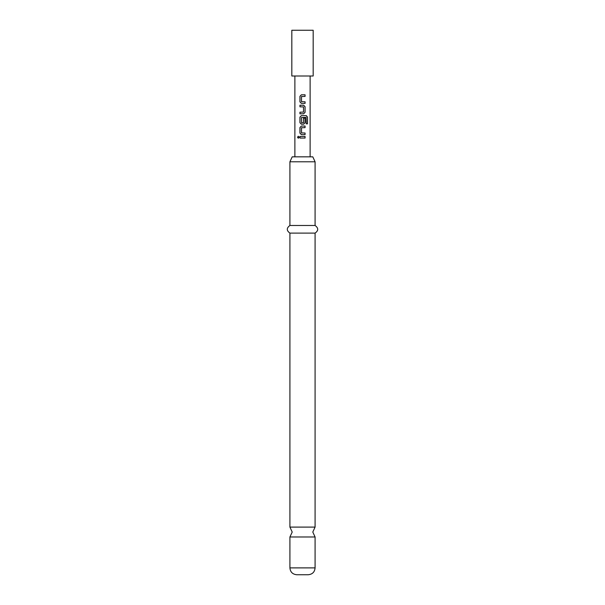<?xml version="1.0" encoding="UTF-8"?>
<svg xmlns="http://www.w3.org/2000/svg" width="605" height="605" viewBox="0 0 605 605"><rect width="100%" height="100%" fill="white"/><g stroke="black" fill="none" stroke-linecap="round" stroke-linejoin="round"><path stroke-width="0.91" d="M298.333 136.254L297.599 137.244L298.333 138.235M299.15 137.244L298.288 136.254L297.501 137.244L298.288 138.235L299.15 137.244M315.084 527.099L289.916 527.099L292.207 532.045L289.916 536.983L315.084 536.983L312.793 532.045L315.084 527.099L315.084 233.107C318.578 230.611 318.578 228.062 315.084 225.476L315.084 161.785L312.793 156.839L294.877 156.839L294.877 76.003M301.419 94.803L299.997 96.301L299.997 101.905L301.419 103.402L305.071 103.402L305.071 101.799L301.502 101.693L301.502 96.513L305.071 96.407L305.071 94.803L301.396 94.803L299.944 96.301L299.944 101.905L301.396 103.402M305.026 103.402L305.026 101.799M299.997 112.205L299.997 113.808M299.997 105.217L299.997 106.813M301.419 115.623L299.997 117.12L299.997 122.724L301.419 124.222L303.627 124.222L305.071 122.724L305.071 118.134L303.521 118.134L303.521 122.686L301.608 122.792L301.502 117.506L306.1 117.4L306.19 123.843L307.499 123.843L307.499 117.12L306.289 115.623L301.396 115.623L299.944 117.12L299.944 122.724L301.396 124.222M303.604 124.222L305.026 122.724L305.026 118.134M301.419 126.037L299.997 127.526L299.997 133.13L301.419 134.628L305.071 134.628L305.071 133.024L301.502 132.918L301.502 127.738L305.071 127.632L305.071 126.037L301.396 126.037L299.944 127.526L299.944 133.13L301.396 134.628M305.026 134.628L305.026 133.024M299.997 136.443L299.997 138.046M291.822 30.25L313.178 30.25L313.178 76.003L291.822 76.003L291.822 30.25M302.5 105.217L303.627 105.217L305.071 106.707L305.071 112.311L303.627 113.808L299.944 113.808L299.944 112.205L303.521 112.099L303.521 106.919L299.944 106.813L299.944 105.217L302.5 105.217M302.5 136.443L305.071 136.443L305.071 138.046L299.944 138.046L299.944 136.443L302.5 136.443M289.916 527.099L289.916 233.107C286.422 230.611 286.422 228.062 289.916 225.476L289.916 161.785L315.084 161.785M302.5 156.839L292.207 156.839L289.916 161.785M315.084 567.883L289.916 567.883C290.287 572.02 292.57 574.304 296.783 574.75L308.217 574.75C312.43 574.304 314.713 572.02 315.084 567.883L315.084 536.983M289.916 233.107L315.084 233.107M289.916 225.476L315.084 225.476M305.026 138.046L305.026 136.443M305.026 127.632L305.026 126.037M307.401 123.843L307.499 117.12M307.401 117.12L306.213 115.623M303.604 113.808L305.071 112.311M305.026 112.311L305.071 106.707M305.026 106.707L303.604 105.217M305.026 96.407L305.026 94.803M310.123 156.839L310.123 76.003M289.916 567.883L289.916 536.983"/></g></svg>
